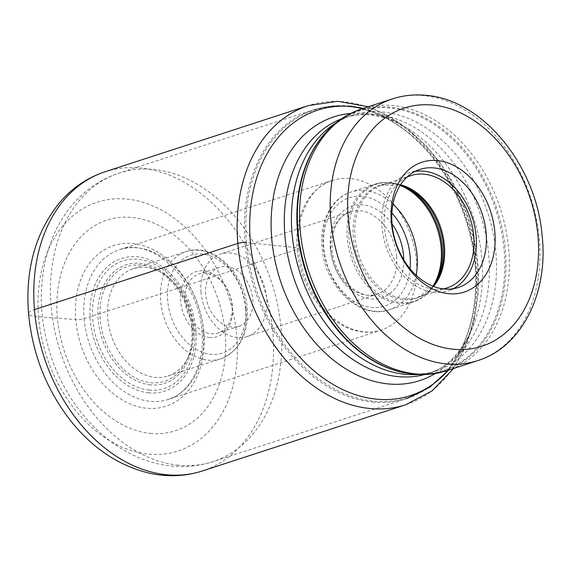 <?xml version="1.0" encoding="UTF-8"?>
<svg xmlns="http://www.w3.org/2000/svg" width="571" height="571" viewBox="0 0 571 571"><rect width="100%" height="100%" fill="white"/><g stroke="black" fill="none" stroke-linecap="round" stroke-linejoin="round"><path stroke-width="0.43" stroke-dasharray="2.85 2.14" d="M246.515 242.575A151.115 110.695 72 0 0 373.405 401.156A151.115 110.695 72 0 0 475.557 265.165A151.115 110.695 72 0 0 348.667 106.584A151.115 110.695 72 0 0 246.515 242.575L288.733 246.822C292.787 247.343 301.881 247.571 297.113 249.377A78.719 57.664 -108 0 1 330.288 181.157A78.719 57.664 -108 0 1 332.401 180.407A78.719 57.664 -108 0 1 416.423 261.14A78.719 57.664 -108 0 1 381.142 330.109A78.719 57.664 -108 0 1 378.994 330.745A78.719 57.664 -108 0 1 297.113 249.377L84.123 318.725A6.195 1.292 -4.8 0 1 75.757 319.596L38.55 316.812A24.774 5.153 -4.8 0 1 34.46 309.625M141.037 265.058A60.362 44.217 72 0 0 100.232 319.375A60.362 44.217 72 0 0 150.922 382.727A60.362 44.217 72 0 0 186.746 360.358A60.362 44.217 72 0 0 191.728 328.404A60.362 44.217 72 0 0 157.46 270.411A60.362 44.217 72 0 0 141.037 265.058M193.184 326.641A56.358 41.283 72 0 0 161.186 272.495A56.358 41.283 72 0 0 133.022 268.841A56.358 41.283 72 0 0 107.762 318.218A56.358 41.283 72 0 0 167.917 376.018A56.358 41.283 72 0 0 188.53 356.475A56.358 41.283 72 0 0 193.184 326.641M245.544 307.905L245.559 307.99A51.404 37.657 -108 0 1 210.842 354.256A51.404 37.657 -108 0 1 167.653 300.396L167.646 300.31A51.404 37.657 72 0 1 202.355 254.045A51.404 37.657 72 0 1 245.544 307.905M209.393 337.44A34.153 25.017 72 0 0 232.483 306.706A34.153 25.017 72 0 0 203.804 270.861A34.153 25.017 72 0 0 180.714 301.602A34.153 25.017 72 0 0 209.393 337.44M211.149 333.771A31.055 22.754 72 0 0 218.222 333.029A31.055 22.754 72 0 0 232.14 305.82A31.055 22.754 72 0 0 206.06 273.224A31.055 22.754 72 0 0 198.986 273.966A31.055 22.754 72 0 0 185.068 301.181A31.055 22.754 72 0 0 211.149 333.771M205.717 294.45A31.055 22.754 -108 0 1 219.642 267.242A31.055 22.754 -108 0 1 252.796 299.097A31.055 22.754 -108 0 1 238.871 326.305A31.055 22.754 -108 0 1 205.717 294.45M200.999 292.038A43.353 31.755 72 0 0 247.272 336.505A43.353 31.755 72 0 0 266.707 298.519A43.353 31.755 72 0 0 220.427 254.059A43.353 31.755 72 0 0 200.999 292.038M330.338 248.442L330.331 248.335A48.307 35.388 72 0 1 350.458 206.559A48.307 35.388 72 0 1 392.049 223.889M443.182 288.855A58.991 43.21 -108 0 1 384.369 227.308A58.991 43.21 -108 0 1 406.837 177.224M414.989 171.443A62.089 45.48 72 0 0 409.85 172.678A62.089 45.48 72 0 0 382.02 227.072A62.089 45.48 72 0 0 448.292 290.753A62.089 45.48 72 0 0 453.174 288.719M405.731 404.753A157.303 115.235 72 0 0 476.243 266.928A157.303 115.235 72 0 0 308.326 105.599M104.971 171.807A157.303 115.235 -108 0 1 272.888 333.143A157.303 115.235 -108 0 1 202.377 470.961M38.55 316.812A130.809 95.821 72 0 0 148.389 454.088A130.809 95.821 72 0 0 236.815 336.369A130.809 95.821 72 0 0 126.976 199.101A130.809 95.821 72 0 0 38.55 316.812M203.804 332.222A84.479 61.882 -108 0 1 146.69 408.251A84.479 61.882 -108 0 1 75.757 319.596A84.479 61.882 -108 0 1 132.865 243.567A84.479 61.882 -108 0 1 203.804 332.222M84.123 318.725A78.719 57.664 72 0 0 168.145 399.457A78.719 57.664 72 0 0 203.433 330.488A78.719 57.664 72 0 0 119.403 249.755A78.719 57.664 72 0 0 84.123 318.725M477.699 360.636A137.64 100.831 72 0 0 536.397 219.164A137.64 100.831 72 0 0 423.818 95.6A137.64 100.831 72 0 0 423.746 95.593A137.64 100.831 72 0 0 392.47 98.876M361.814 108.861A137.64 100.831 -108 0 1 393.091 105.571A137.64 100.831 -108 0 1 393.162 105.578A137.64 100.831 -108 0 1 505.742 229.149A137.64 100.831 -108 0 1 447.043 370.622M403.333 372.563A136.897 100.282 72 0 0 412.89 374.062A136.897 100.282 72 0 0 412.961 374.069A136.897 100.282 72 0 0 505.428 250.819A136.897 100.282 72 0 0 390.485 107.205A136.897 100.282 72 0 0 390.414 107.198A136.897 100.282 72 0 0 325.342 133.022M341.458 118.854A134.549 98.562 -108 0 1 345.191 117.526L352.321 115.206C342.193 118.44 333.007 124.592 324.756 133.678A136.412 99.932 -108 0 1 389.665 107.948A136.412 99.932 -108 0 1 389.736 107.955A136.412 99.932 -108 0 1 504.214 251.154A136.412 99.932 -108 0 1 411.998 373.869A136.412 99.932 -108 0 1 411.927 373.862A136.412 99.932 -108 0 1 402.469 372.378L410.563 373.648C419.499 374.49 427.857 373.634 435.63 371.079A134.549 98.562 72 0 0 493.016 232.832A134.549 98.562 72 0 0 383.034 112.009A134.549 98.562 72 0 0 382.963 112.002A134.549 98.562 72 0 0 352.321 115.206A134.549 98.562 72 0 0 336.126 122.794M418.079 374.483A134.549 98.562 72 0 0 435.63 371.079L428.5 373.398A134.549 98.562 -108 0 1 424.703 374.519M363.106 108.44A150.073 109.932 -108 0 1 392.605 119.917L403.197 125.848C391.792 119.567 380.807 115.942 370.258 114.957C361.322 114.114 352.964 114.971 345.191 117.526A134.549 98.562 -108 0 1 375.832 114.321A134.549 98.562 -108 0 1 375.896 114.328A134.549 98.562 -108 0 1 485.885 235.152A134.549 98.562 -108 0 1 428.5 373.398C444.952 368.83 458.948 355.205 470.49 332.522A138.696 101.602 72 0 0 403.197 125.848A138.696 101.602 72 0 0 365.54 113.55A138.696 101.602 72 0 0 365.469 113.543A138.696 101.602 72 0 0 350.68 113.443M435.345 373.47A138.696 101.602 72 0 0 470.49 332.522L465.422 343.549A150.073 109.932 -108 0 1 448.335 370.201M363.413 108.34L392.605 119.917A150.073 109.932 -108 0 1 465.422 343.549L448.642 370.101M372.478 402.077A151.729 111.152 72 0 0 372.556 402.084A151.729 111.152 72 0 0 407.037 398.465A151.729 111.152 72 0 0 471.746 242.511A151.729 111.152 72 0 0 347.639 106.299A151.729 111.152 72 0 0 347.568 106.285A151.729 111.152 72 0 0 313.079 109.91A151.729 111.152 72 0 0 248.378 265.865A151.729 111.152 72 0 0 372.478 402.077M178.43 465.229A151.729 111.152 -108 0 1 54.388 328.975A151.729 111.152 -108 0 1 119.103 173.07A151.729 111.152 -108 0 1 153.663 169.451A151.729 111.152 -108 0 1 153.735 169.459A151.729 111.152 -108 0 1 277.777 305.713A151.729 111.152 -108 0 1 213.062 461.625A151.729 111.152 -108 0 1 178.502 465.237A151.729 111.152 -108 0 1 178.43 465.229M150.351 433.36A110.745 81.132 72 0 0 225.217 333.728A110.745 81.132 72 0 0 132.272 217.48A110.745 81.132 72 0 0 132.222 217.472A110.745 81.132 72 0 0 57.35 317.105A110.745 81.132 72 0 0 150.301 433.36A110.745 81.132 72 0 0 150.351 433.36M148.788 392.848A69.783 51.119 -108 0 1 90.189 319.617A69.783 51.119 -108 0 1 137.361 256.822A69.783 51.119 -108 0 1 195.96 330.052A69.783 51.119 -108 0 1 148.788 392.848M149.095 390.064A67.107 49.156 72 0 0 194.454 329.681A67.107 49.156 72 0 0 138.111 259.263A67.107 49.156 72 0 0 92.745 319.646A67.107 49.156 72 0 0 149.095 390.064M150.487 384.833A62.332 45.659 -108 0 1 98.148 319.425A62.332 45.659 -108 0 1 140.288 263.331A62.332 45.659 -108 0 1 192.62 328.739A62.332 45.659 -108 0 1 150.487 384.833M246.101 309.411A56.358 41.283 -108 0 1 220.841 358.788A56.358 41.283 -108 0 1 160.687 301.081A56.358 41.283 -108 0 1 160.679 300.981A56.358 41.283 -108 0 1 185.946 251.604A56.358 41.283 -108 0 1 246.094 309.311A56.358 41.283 -108 0 1 246.101 309.411M396.581 256.136A43.353 31.755 -108 0 1 396.588 256.229A43.353 31.755 -108 0 1 377.153 294.215A43.353 31.755 -108 0 1 330.887 249.841A43.353 31.755 -108 0 1 330.88 249.748A43.353 31.755 -108 0 1 350.308 211.77A43.353 31.755 -108 0 1 396.581 256.136M391.899 212.99A56.979 41.74 72 0 0 344.87 199.607A56.979 41.74 72 0 0 323.757 247.686A56.979 41.74 72 0 0 366.625 306.627A56.979 41.74 72 0 0 410.049 268.734M330.338 248.435A48.307 35.388 72 0 0 369.251 298.819A48.307 35.388 72 0 0 403.754 259.841M392.984 204.175A61.932 45.366 72 0 0 350.972 192.013A61.932 45.366 72 0 0 323.207 246.272A61.932 45.366 72 0 0 323.215 246.365A61.932 45.366 72 0 0 389.322 309.789A61.932 45.366 72 0 0 416.116 275.222M432.954 286.171A61.932 45.366 -108 0 1 413.39 301.952A61.932 45.366 -108 0 1 347.289 238.535A61.932 45.366 -108 0 1 347.275 238.435A61.932 45.366 -108 0 1 375.04 184.176A61.932 45.366 -108 0 1 400.15 185.411M401.927 185.596A61.468 45.03 72 0 0 400.592 185.075A61.468 45.03 72 0 0 348.988 238.028A61.468 45.03 72 0 0 348.995 238.121A61.468 45.03 72 0 0 383.576 296.913A61.468 45.03 72 0 0 433.517 286.185A61.468 45.03 72 0 0 434.288 284.979M353.306 237.272A59.455 43.553 -108 0 1 353.299 237.186A59.455 43.553 -108 0 1 403.226 186.046L400.592 185.075C391.834 181.864 383.319 181.564 375.04 184.176L350.972 192.013C331.458 198.03 319.574 221.655 322.03 247.057C324.178 285.757 359.987 320.588 389.322 309.789L413.39 301.952C421.619 299.19 428.329 293.937 433.517 286.185L435.066 283.844A59.455 43.553 -108 0 1 386.731 294.201A59.455 43.553 -108 0 1 353.306 237.272M400.549 184.79A58.991 43.21 72 0 0 381.457 185.182A58.991 43.21 72 0 0 355.005 236.779A58.991 43.21 72 0 0 355.012 236.865A58.991 43.21 72 0 0 417.979 297.363A58.991 43.21 72 0 0 433.646 286.442M368.316 106.741L388.872 115.934L408.429 129.217L426.437 146.183L442.382 166.332L455.829 189.072L466.393 213.74L473.759 239.62L477.72 265.95L477.991 294.6L473.959 321.866L465.722 346.797L453.545 368.502M332.401 180.407L119.403 249.755C152.007 236.387 199.272 280.554 201.956 331.473C205.082 364.505 189.929 393.048 168.145 399.457L381.142 330.109M330.288 181.157C316.612 185.839 306.684 198.622 300.496 219.507C298.312 228.557 297.641 238.193 298.483 248.421C300.203 267.1 306.22 284.151 316.548 299.554C321.38 306.627 326.812 312.672 332.829 317.704C340.873 324.357 349.209 328.725 357.824 330.809C365.262 332.55 372.313 332.529 378.994 330.745M349.873 106.042C337.168 104.8 324.906 106.085 313.079 109.91L119.103 173.07C100.075 179.437 84.058 190.543 71.054 206.395C62.76 216.595 56.179 228.057 51.297 240.798C38.057 277.442 37.971 315.913 51.047 356.204C69.89 414.175 117.94 461.097 171.593 466.022C185.796 467.421 199.614 465.95 213.062 461.625L407.037 398.465M161.186 272.495L157.46 270.411M188.53 356.475L186.746 360.358M133.022 268.841L185.946 251.604C212.762 241.761 245.323 273.445 247.286 308.625C248.506 334.142 239.692 350.865 220.841 358.788L167.917 376.018M219.642 267.242L198.986 273.966M238.871 326.305L218.222 333.029M247.272 336.505L377.153 294.215C359.973 301.559 333.528 277.349 332.058 248.963C331.508 229.042 337.597 216.645 350.308 211.77L220.427 254.059M447.336 287.805L417.979 297.363L433.296 286.307M410.806 175.625L381.457 185.182L400.342 185.104M419.871 169.416L409.85 172.678M458.313 287.491L448.292 290.753"/><path stroke-width="0.86" d="M432.782 105.057L432.854 105.064A125.256 91.753 -108 0 1 538.025 236.465A125.256 91.753 -108 0 1 453.424 349.238L453.353 349.231A125.256 91.753 72 0 1 348.182 217.829A125.256 91.753 72 0 1 432.782 105.057M494.85 232.247A68.277 50.02 -108 0 1 448.692 293.701A68.277 50.02 -108 0 1 391.356 222.04A68.277 50.02 -108 0 1 437.514 160.594A68.277 50.02 -108 0 1 494.85 232.247M392.049 223.889A48.307 35.388 72 0 1 403.54 255.451L403.547 255.558A48.307 35.388 72 0 1 403.754 259.841M406.837 177.224A58.991 43.21 -108 0 1 410.806 175.625A58.991 43.21 -108 0 1 473.78 236.123A58.991 43.21 -108 0 1 447.336 287.805A58.991 43.21 -108 0 1 443.182 288.855M453.174 288.719A62.089 45.48 72 0 0 476.128 236.358A62.089 45.48 72 0 0 414.989 171.443M392.041 223.811A62.089 45.48 -108 0 1 419.871 169.416A62.089 45.48 -108 0 1 486.149 233.089A62.089 45.48 -108 0 1 458.313 287.491A62.089 45.48 -108 0 1 392.041 223.811M34.46 309.625A157.303 115.235 -108 0 1 104.971 171.807L308.326 105.599A157.303 115.235 72 0 0 237.814 243.417A157.303 115.235 72 0 0 405.731 404.753L202.377 470.961A157.303 115.235 -108 0 1 34.46 309.625L237.814 243.417A6.195 1.292 -4.8 0 1 246.515 242.575M446.351 363.913A137.64 100.831 72 0 0 446.429 363.92A137.64 100.831 72 0 0 477.699 360.636C522.287 346.861 548.652 292.452 542.079 235.074C536.155 165.747 482.995 99.654 426.052 95.343C414.46 94.208 403.269 95.386 392.47 98.876A137.64 100.831 72 0 0 333.771 240.348A137.64 100.831 72 0 0 446.351 363.913M415.695 373.898A137.64 100.831 -108 0 1 303.115 250.334A137.64 100.831 -108 0 1 361.814 108.861C347.789 113.501 335.627 121.552 325.342 133.022A136.897 100.282 72 0 0 306.334 271.682A136.897 100.282 72 0 0 403.333 372.563L413.468 374.148C425.052 375.283 436.244 374.105 447.043 370.622A137.64 100.831 -108 0 1 415.767 373.905A137.64 100.831 -108 0 1 415.695 373.898M403.333 372.563L402.469 372.378A136.412 99.932 -108 0 1 305.813 271.846A136.412 99.932 -108 0 1 324.756 133.678L325.342 133.022M336.126 122.794A134.549 98.562 72 0 0 297.741 265.265A134.549 98.562 72 0 0 404.918 374.276A134.549 98.562 72 0 0 404.989 374.283A134.549 98.562 72 0 0 418.079 374.483M424.703 374.519A134.549 98.562 -108 0 1 397.859 376.603A134.549 98.562 -108 0 1 397.794 376.596A134.549 98.562 -108 0 1 288.355 258.406A134.549 98.562 -108 0 1 341.458 118.854M350.68 113.443A138.696 101.602 72 0 0 272.781 247.957A138.696 101.602 72 0 0 388.109 383.905A138.696 101.602 72 0 0 388.173 383.912A138.696 101.602 72 0 0 435.345 373.47M448.335 370.201A150.073 109.932 -108 0 1 376.425 399.158A150.073 109.932 -108 0 1 376.353 399.15A150.073 109.932 -108 0 1 250.341 241.711A150.073 109.932 -108 0 1 351.707 106.599A150.073 109.932 -108 0 1 351.786 106.606A150.073 109.932 -108 0 1 363.106 108.44M410.049 268.734A56.979 41.74 72 0 0 410.121 256.208A56.979 41.74 72 0 0 391.899 212.99M416.116 275.222A61.932 45.366 72 0 0 417.08 255.53A61.932 45.366 72 0 0 417.073 255.437A61.932 45.366 72 0 0 392.984 204.175M400.15 185.411A61.932 45.366 -108 0 1 441.14 247.6A61.932 45.366 -108 0 1 441.147 247.693A61.932 45.366 -108 0 1 432.954 286.171M434.288 284.979A61.468 45.03 72 0 0 442.154 247.214A61.468 45.03 72 0 0 442.147 247.122A61.468 45.03 72 0 0 401.927 185.596M400.342 185.104L403.226 186.046A59.455 43.553 -108 0 1 443.417 246.158A59.455 43.553 -108 0 1 443.424 246.244A59.455 43.553 -108 0 1 435.066 283.844L433.296 286.307M433.646 286.442A58.991 43.21 72 0 0 444.431 245.766A58.991 43.21 72 0 0 444.424 245.68A58.991 43.21 72 0 0 400.549 184.79M453.545 368.502L432.083 390.899L405.731 404.753M202.377 470.961C184.776 476.571 166.682 477.213 148.103 472.888C119.203 465.643 94.037 449.077 72.603 423.197C47.157 391.52 32.476 354.976 28.55 313.55C25.167 269.441 35.509 232.483 59.57 202.669C72.11 187.987 87.249 177.702 104.971 171.807M368.316 106.741L337.782 101.281L308.326 105.599M392.47 98.876L361.814 108.861M477.699 360.636L447.043 370.622M363.413 108.34L349.873 106.042M448.642 370.101L429.549 387.359L407.037 398.465"/></g></svg>
